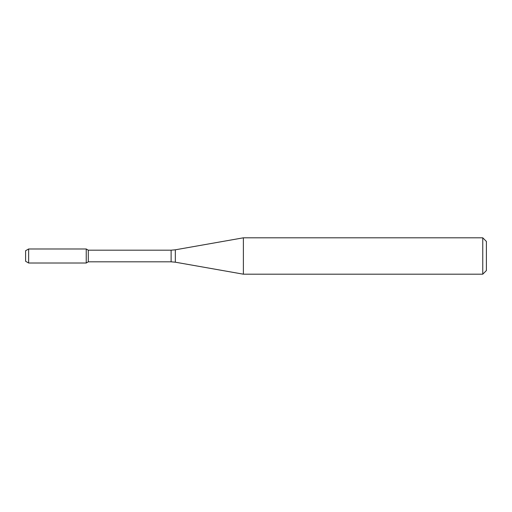 <?xml version="1.0" encoding="UTF-8"?>
<svg xmlns="http://www.w3.org/2000/svg" width="512" height="512" viewBox="0 0 512 512"><rect width="100%" height="100%" fill="white"/><g stroke="black" fill="none" stroke-linecap="round" stroke-linejoin="round"><path stroke-width="0.77" d="M482.765 274.189L482.765 237.811L486.4 241.446L486.4 270.554L482.765 274.189L243.386 274.189L175.328 262.189L171.117 261.818L88.301 261.818L86.234 263.014L86.234 248.986L28.634 248.986L28.634 263.014L25.6 261.267L25.6 250.733L28.634 248.986M88.301 261.818L88.301 250.182L86.234 248.986L86.234 263.014L28.634 263.014M243.386 274.189L243.386 237.811L175.328 249.811L175.328 262.189M171.117 261.818L171.117 250.182L88.301 250.182M171.117 250.182L175.328 249.811M482.765 237.811L243.386 237.811"/></g></svg>
